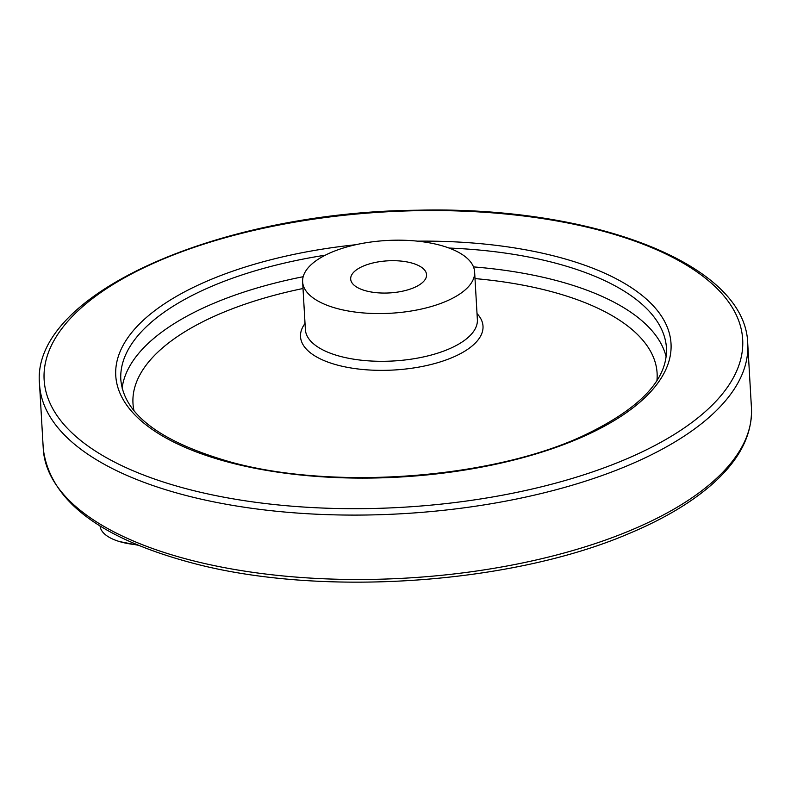 <?xml version="1.0" encoding="UTF-8"?>
<svg xmlns="http://www.w3.org/2000/svg" width="791" height="791" viewBox="0 0 791 791"><rect width="100%" height="100%" fill="white"/><g stroke="black" fill="none" stroke-linecap="round" stroke-linejoin="round"><path stroke-width="1.19" d="M137.159 544.791A53.205 22.494 176.7 0 1 121.873 542.24A53.205 22.494 176.7 0 1 119.441 541.558A53.205 22.494 176.7 0 1 100.062 525.956M366.282 290.94A37.998 16.067 176.7 0 1 350.68 279.065A37.998 16.067 176.7 0 1 370.999 263.462A37.998 16.067 176.7 0 1 410.964 262.81A37.998 16.067 176.7 0 1 426.557 274.695A37.998 16.067 176.7 0 1 406.248 290.297A37.998 16.067 176.7 0 1 366.282 290.94M337.984 308.757A86.14 36.426 176.7 0 1 302.627 281.833A86.14 36.426 176.7 0 1 386.522 240.513A86.14 36.426 176.7 0 1 474.62 271.916A86.14 36.426 176.7 0 1 428.564 307.294A86.14 36.426 176.7 0 1 337.984 308.757M474.62 271.916L477.369 319.653A86.14 36.426 176.7 0 1 431.313 355.021A86.14 36.426 176.7 0 1 340.743 356.494A86.14 36.426 176.7 0 1 305.375 329.57L302.627 281.833M477.013 313.562A91.4 38.65 176.7 0 1 447.241 359.529A91.4 38.65 176.7 0 1 338.044 365.254A91.4 38.65 176.7 0 1 305.029 323.479M134.005 410.756A262.493 111.007 176.7 0 1 303.012 288.507M474.995 278.59A262.493 111.007 176.7 0 1 656.935 380.6M122.121 388.193A273.281 115.565 176.7 0 1 303.18 276.712M473.483 266.893A273.281 115.565 176.7 0 1 666.151 356.83M448.981 248.038A273.281 115.565 176.7 0 1 666.477 348.238C667.634 379.799 639.692 409.066 582.651 436.039C491.082 478.654 333.901 490.4 231.387 462.251C160.84 442.159 123.979 414.642 120.815 379.7A273.281 115.565 176.7 0 1 325.348 255.167M417.559 241.156A278.096 117.602 176.7 0 1 653.475 388.599A278.096 117.602 176.7 0 1 229.914 462.557A278.096 117.602 176.7 0 1 124.088 343.601A278.096 117.602 176.7 0 1 355.772 244.726M187.724 489.115A349.869 147.957 176.7 0 1 251.617 230.923A349.869 147.957 176.7 0 1 740.831 358.817A349.869 147.957 176.7 0 1 187.724 489.115M185.153 495.255A354.684 149.983 176.7 0 1 39.55 384.386C30.028 294.796 218.207 211.958 417.549 210.218C593.636 205.848 745.824 264.065 747.732 343.551A354.684 149.983 176.7 0 1 558.12 489.204A354.684 149.983 176.7 0 1 185.153 495.255M747.732 343.551L751.45 407.958A354.684 149.983 176.7 0 1 561.828 553.611A354.684 149.983 176.7 0 1 188.861 559.662A354.684 149.983 176.7 0 1 43.268 448.794L39.55 384.386M119.461 541.568L138.306 545.266M43.268 448.794C49.665 499.813 98.737 537.722 190.473 562.53C318.338 597.393 510.403 584.678 629.221 533.46C660.436 520.389 686.183 505.597 706.472 489.075C737.528 463.655 752.518 436.622 751.45 407.958"/></g></svg>
